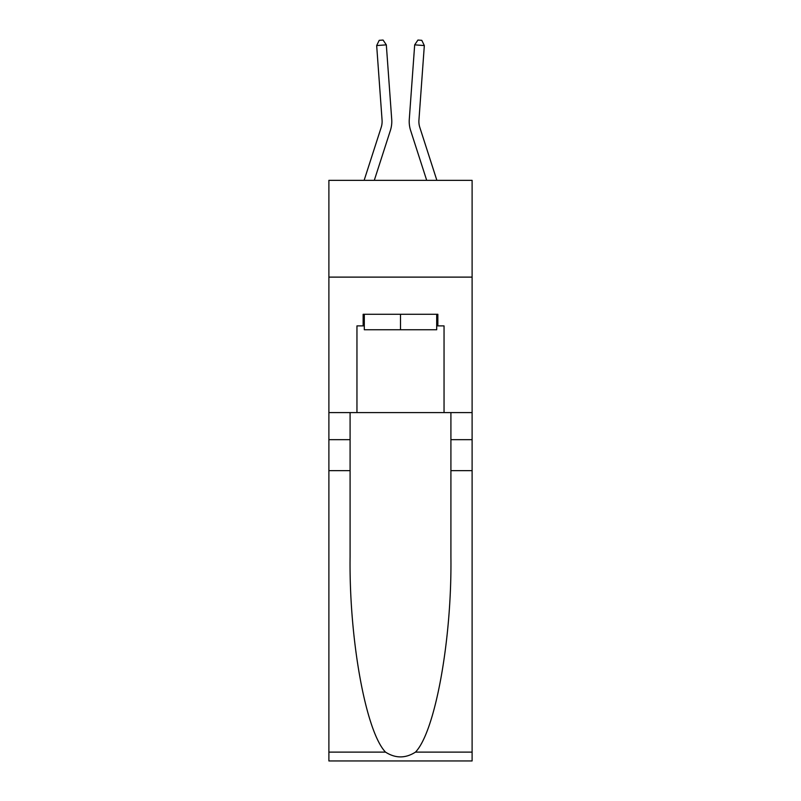 <?xml version="1.0" encoding="UTF-8"?>
<svg xmlns="http://www.w3.org/2000/svg" width="801" height="801" viewBox="0 0 801 801"><rect width="100%" height="100%" fill="white"/><g stroke="black" fill="none" stroke-linecap="round" stroke-linejoin="round"><path stroke-width="1.2" d="M472.109 277.116L472.109 180.345L328.891 180.345L328.891 277.116L472.109 277.116L472.109 412.585L444.044 412.585L444.044 325.887L437.857 325.887L437.857 314.272L363.143 314.272L363.143 325.887L364.305 325.887M390.387 130.423L374.297 180.345L390.387 130.423A29.026 29.026 150.1 0 0 391.719 119.419L386.322 44.856L391.719 119.419M364.125 180.345L381.176 127.449A19.354 19.354 -30.8 0 0 382.067 120.12L376.67 45.557L379.203 40.33L383.068 40.05L386.322 44.856L376.67 45.557M436.875 180.345L419.824 127.449A19.354 19.354 30.8 0 1 418.933 120.12L424.33 45.557L414.678 44.856L409.281 119.419A29.026 29.026 -150.1 0 0 410.613 130.423L426.703 180.345L410.613 130.423M436.695 314.272L436.695 329.752L364.305 329.752L364.305 314.272M400.5 314.272L400.5 329.752M415.479 752.119L472.109 752.119L472.109 760.95L328.891 760.95L328.891 470.648L350.087 470.648L350.087 556.955C349.056 639.448 365.787 731.603 385.521 752.119C395.504 758.487 405.486 758.487 415.479 752.119C435.213 731.603 451.944 639.448 450.913 556.955L450.913 412.585M450.913 470.648L472.109 470.648L472.109 412.585M328.891 470.648L328.891 277.116M350.087 412.585L350.087 470.648M472.109 752.119L472.109 470.648M328.891 412.585L356.956 412.585L356.956 325.887L363.143 325.887M356.956 412.585L444.044 412.585M436.695 325.887L437.857 325.887M381.176 127.449A19.354 19.354 -29.9 0 0 382.067 120.12A19.354 19.354 -29.9 0 1 381.176 127.449A19.354 19.354 -29.9 0 0 382.067 120.12A19.354 19.354 -29.9 0 1 381.176 127.449A19.354 19.354 -29.9 0 0 382.067 120.12A19.354 19.354 -29.9 0 1 381.176 127.449A19.354 19.354 -29.9 0 0 382.067 120.12A19.354 19.354 -29.9 0 1 381.176 127.449A19.354 19.354 -29.9 0 0 382.067 120.12A19.354 19.354 -29.9 0 1 381.176 127.449A19.354 19.354 -29.9 0 0 382.067 120.12A19.354 19.354 -29.9 0 1 381.176 127.449A19.354 19.354 -29.9 0 0 382.067 120.12A19.354 19.354 -29.9 0 1 381.176 127.449A19.354 19.354 -29.9 0 0 382.067 120.12A19.354 19.354 -29.9 0 1 381.176 127.449A19.354 19.354 -29.9 0 0 382.067 120.12A19.354 19.354 -29.9 0 1 381.176 127.449A19.354 19.354 -29.9 0 0 382.067 120.12A19.354 19.354 -29.9 0 1 381.176 127.449A19.354 19.354 -29.9 0 0 382.067 120.12A19.354 19.354 -29.9 0 1 381.176 127.449A19.354 19.354 -29.9 0 0 382.067 120.12A19.354 19.354 -29.9 0 1 381.176 127.449A19.354 19.354 -29.9 0 0 382.067 120.12A19.354 19.354 -29.9 0 1 381.176 127.449A19.354 19.354 -29.9 0 0 382.067 120.12A19.354 19.354 -29.9 0 1 381.176 127.449A19.354 19.354 -29.9 0 0 382.067 120.12A19.354 19.354 -29.9 0 1 381.176 127.449A19.354 19.354 -29.9 0 0 382.067 120.12A19.354 19.354 -29.9 0 1 381.176 127.449A19.354 19.354 -29.9 0 0 382.067 120.12A19.354 19.354 -29.9 0 1 381.176 127.449A19.354 19.354 -29.9 0 0 382.067 120.12A19.354 19.354 -29.9 0 1 381.176 127.449A19.354 19.354 -29.9 0 0 382.067 120.12A19.354 19.354 -29.9 0 1 381.176 127.449A19.354 19.354 -29.9 0 0 382.067 120.12A19.354 19.354 -29.9 0 1 381.176 127.449A19.354 19.354 -29.9 0 0 382.067 120.12A19.354 19.354 -29.9 0 1 381.176 127.449A19.354 19.354 -29.9 0 0 382.067 120.12A19.354 19.354 -29.9 0 1 381.176 127.449A19.354 19.354 -29.9 0 0 382.067 120.12A19.354 19.354 -29.9 0 1 381.176 127.449A19.354 19.354 -29.9 0 0 382.067 120.12A19.354 19.354 -29.9 0 1 381.176 127.449A19.354 19.354 -29.9 0 0 382.067 120.12A19.354 19.354 -29.9 0 1 381.176 127.449A19.354 19.354 -29.9 0 0 382.067 120.12A19.354 19.354 -29.9 0 1 381.176 127.449A19.354 19.354 -29.9 0 0 382.067 120.12A19.354 19.354 -29.9 0 1 381.176 127.449A19.354 19.354 -29.9 0 0 382.067 120.12A19.354 19.354 -29.9 0 1 381.176 127.449A19.354 19.354 -29.9 0 0 382.067 120.12A19.354 19.354 -29.9 0 1 381.176 127.449A19.354 19.354 -29.9 0 0 382.067 120.12A19.354 19.354 -29.9 0 1 381.176 127.449A19.354 19.354 -29.9 0 0 382.067 120.12A19.354 19.354 -29.9 0 1 381.176 127.449A19.354 19.354 -29.9 0 0 382.067 120.12A19.354 19.354 -29.9 0 1 381.176 127.449A19.354 19.354 -29.9 0 0 382.067 120.12A19.354 19.354 -29.9 0 1 381.176 127.449A19.354 19.354 -29.9 0 0 382.067 120.12A19.354 19.354 -29.9 0 1 381.176 127.449A19.354 19.354 -29.9 0 0 382.067 120.12M419.824 127.449A19.354 19.354 29.9 0 1 418.933 120.12A19.354 19.354 29.9 0 0 419.824 127.449A19.354 19.354 29.9 0 1 418.933 120.12A19.354 19.354 29.9 0 0 419.824 127.449A19.354 19.354 29.9 0 1 418.933 120.12A19.354 19.354 29.9 0 0 419.824 127.449A19.354 19.354 29.9 0 1 418.933 120.12A19.354 19.354 29.9 0 0 419.824 127.449A19.354 19.354 29.9 0 1 418.933 120.12A19.354 19.354 29.9 0 0 419.824 127.449A19.354 19.354 29.9 0 1 418.933 120.12A19.354 19.354 29.9 0 0 419.824 127.449A19.354 19.354 29.9 0 1 418.933 120.12A19.354 19.354 29.9 0 0 419.824 127.449A19.354 19.354 29.9 0 1 418.933 120.12A19.354 19.354 29.9 0 0 419.824 127.449A19.354 19.354 29.9 0 1 418.933 120.12A19.354 19.354 29.9 0 0 419.824 127.449A19.354 19.354 29.9 0 1 418.933 120.12A19.354 19.354 29.9 0 0 419.824 127.449A19.354 19.354 29.9 0 1 418.933 120.12A19.354 19.354 29.9 0 0 419.824 127.449A19.354 19.354 29.9 0 1 418.933 120.12A19.354 19.354 29.9 0 0 419.824 127.449A19.354 19.354 29.9 0 1 418.933 120.12A19.354 19.354 29.9 0 0 419.824 127.449A19.354 19.354 29.9 0 1 418.933 120.12A19.354 19.354 29.9 0 0 419.824 127.449A19.354 19.354 29.9 0 1 418.933 120.12A19.354 19.354 29.9 0 0 419.824 127.449A19.354 19.354 29.9 0 1 418.933 120.12A19.354 19.354 29.9 0 0 419.824 127.449A19.354 19.354 29.9 0 1 418.933 120.12A19.354 19.354 29.9 0 0 419.824 127.449A19.354 19.354 29.9 0 1 418.933 120.12A19.354 19.354 29.9 0 0 419.824 127.449A19.354 19.354 29.9 0 1 418.933 120.12A19.354 19.354 29.9 0 0 419.824 127.449A19.354 19.354 29.9 0 1 418.933 120.12A19.354 19.354 29.9 0 0 419.824 127.449A19.354 19.354 29.9 0 1 418.933 120.12A19.354 19.354 29.9 0 0 419.824 127.449A19.354 19.354 29.9 0 1 418.933 120.12A19.354 19.354 29.9 0 0 419.824 127.449A19.354 19.354 29.9 0 1 418.933 120.12A19.354 19.354 29.9 0 0 419.824 127.449A19.354 19.354 29.9 0 1 418.933 120.12A19.354 19.354 29.9 0 0 419.824 127.449A19.354 19.354 29.9 0 1 418.933 120.12A19.354 19.354 29.9 0 0 419.824 127.449A19.354 19.354 29.9 0 1 418.933 120.12A19.354 19.354 29.9 0 0 419.824 127.449A19.354 19.354 29.9 0 1 418.933 120.12A19.354 19.354 29.9 0 0 419.824 127.449A19.354 19.354 29.9 0 1 418.933 120.12A19.354 19.354 29.9 0 0 419.824 127.449A19.354 19.354 29.9 0 1 418.933 120.12A19.354 19.354 29.9 0 0 419.824 127.449A19.354 19.354 29.9 0 1 418.933 120.12A19.354 19.354 29.9 0 0 419.824 127.449A19.354 19.354 29.9 0 1 418.933 120.12A19.354 19.354 29.9 0 0 419.824 127.449A19.354 19.354 29.9 0 1 418.933 120.12A19.354 19.354 29.9 0 0 419.824 127.449A19.354 19.354 29.9 0 1 418.933 120.12A19.354 19.354 29.9 0 0 419.824 127.449A19.354 19.354 29.9 0 1 418.933 120.12A19.354 19.354 29.9 0 0 419.824 127.449A19.354 19.354 29.9 0 1 418.933 120.12M424.33 45.557L421.797 40.33L417.932 40.05L414.678 44.856L409.281 119.419M450.913 439.679L472.109 439.679M350.087 439.679L328.891 439.679M328.891 752.119L385.521 752.119"/></g></svg>
